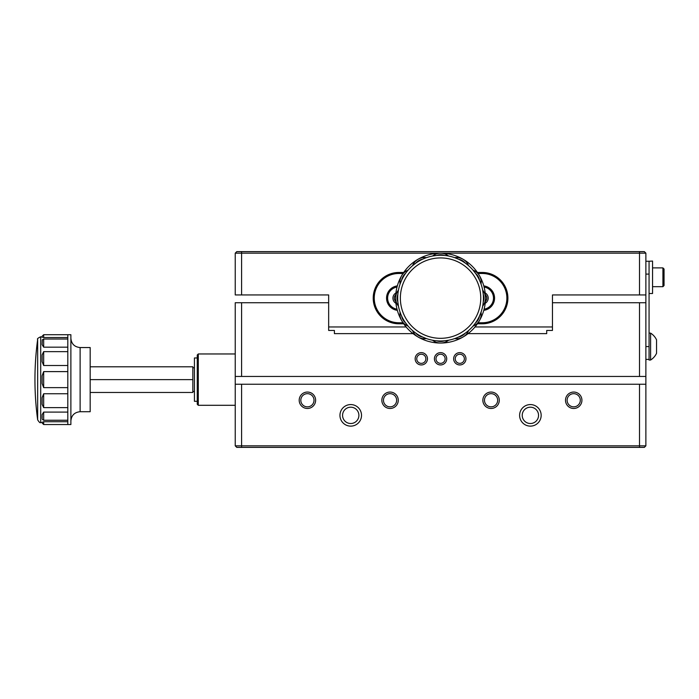 <?xml version="1.0" encoding="UTF-8"?>
<svg xmlns="http://www.w3.org/2000/svg" width="699" height="699" viewBox="0 0 699 699"><rect width="100%" height="100%" fill="white"/><g stroke="black" fill="none" stroke-linecap="round" stroke-linejoin="round"><path stroke-width="1.05" d="M474.988 326.966L552.455 326.966L552.455 294.943L639.515 294.943L639.515 253.16L235.24 253.16L236.778 251.614L644.338 251.614L645.876 253.16L645.876 294.943L639.515 294.943M241.601 251.614L241.601 294.943L328.661 294.943L328.661 326.966L406.136 326.966M241.601 294.943L235.24 294.943L235.24 253.16M395.774 294.777A4.57 4.57 0 0 0 395.774 301.47M485.351 301.47A4.57 4.57 0 0 0 485.351 294.777M645.876 253.16L639.515 253.16L639.515 251.614M403.699 323.786L398.876 323.786A25.662 25.662 0 0 1 373.214 298.123A25.662 25.662 0 0 1 398.876 272.461L403.699 272.461M477.417 272.461L482.24 272.461A25.662 25.662 0 0 1 507.902 298.123A25.662 25.662 0 0 1 482.24 323.786L477.417 323.786M403.008 273.484L398.876 273.484A24.64 24.64 0 0 0 374.245 298.123A24.64 24.64 0 0 0 398.876 322.763L403.008 322.763M478.116 322.763L482.24 322.763A24.64 24.64 0 0 0 506.88 298.123A24.64 24.64 0 0 0 482.24 273.484L478.116 273.484M397.338 285.9A12.32 12.32 0 0 0 397.338 310.347M483.778 310.347A12.32 12.32 0 0 0 483.778 285.9M485.176 303.305A5.95 5.95 0 0 0 485.176 292.942M484.084 309.203A11.228 11.228 0 0 0 484.084 287.044M395.949 292.942A5.95 5.95 0 0 0 395.949 303.305M397.032 287.044A11.228 11.228 0 0 0 397.032 309.203M463.018 337.023A44.911 44.911 0 0 0 440.562 253.213A44.911 44.911 0 0 0 418.107 337.023A44.911 44.911 0 0 0 463.018 337.023M468.548 330.583A42.857 42.857 0 0 0 473.013 326.118A12.835 12.835 0 0 0 481.026 312.235A42.857 42.857 0 0 0 482.668 306.136A12.835 12.835 0 0 0 482.668 290.111A42.857 42.857 0 0 0 481.026 284.012A12.835 12.835 0 0 0 473.013 270.129A42.857 42.857 0 0 0 468.548 265.664A12.835 12.835 0 0 0 454.673 257.651A42.857 42.857 0 0 0 448.575 256.017A12.835 12.835 0 0 0 432.55 256.017A42.857 42.857 0 0 0 426.442 257.651A12.835 12.835 0 0 0 412.567 265.664A42.857 42.857 0 0 0 408.102 270.129A12.835 12.835 0 0 0 400.09 284.012A42.857 42.857 0 0 0 398.456 290.111A12.835 12.835 0 0 0 398.456 306.136A42.857 42.857 0 0 0 400.09 312.235A12.835 12.835 0 0 0 408.102 326.118A42.857 42.857 0 0 0 412.567 330.583A12.835 12.835 0 0 0 426.442 338.596A42.857 42.857 0 0 0 432.55 340.23A12.835 12.835 0 0 0 448.575 340.23A42.857 42.857 0 0 0 454.673 338.596A12.835 12.835 0 0 0 468.548 330.583A12.835 12.835 0 0 1 454.673 338.596M444.442 255.441A42.857 42.857 0 0 1 483.376 300.072A42.857 42.857 0 0 1 440.562 340.981A42.857 42.857 0 0 1 397.74 296.175A42.857 42.857 0 0 1 444.442 255.441A42.857 42.857 0 0 1 483.376 300.072A42.857 42.857 0 0 1 440.562 340.981A42.857 42.857 0 0 1 397.74 296.175A42.857 42.857 0 0 1 444.442 255.441A11.289 11.289 0 0 0 436.674 255.441L432.55 256.017A12.835 12.835 0 0 1 448.575 256.017M422.58 259.215A11.289 11.289 0 0 0 415.853 263.104L412.567 265.664A12.835 12.835 0 0 1 426.442 257.651M405.534 273.414A11.289 11.289 0 0 0 401.654 280.15L400.09 284.012A12.835 12.835 0 0 1 408.102 270.129M397.88 294.235A11.289 11.289 0 0 0 397.88 302.012L398.456 306.136A12.835 12.835 0 0 1 398.456 290.111M401.654 316.097A11.289 11.289 0 0 0 405.534 322.833L408.102 326.118A12.835 12.835 0 0 1 400.09 312.235M415.853 333.143A11.289 11.289 0 0 0 422.58 337.032L426.442 338.596A12.835 12.835 0 0 1 412.567 330.583M436.674 340.806A11.289 11.289 0 0 0 444.442 340.806L448.575 340.23A12.835 12.835 0 0 1 432.55 340.23M475.582 322.833A11.289 11.289 0 0 0 479.47 316.097L481.026 312.235A12.835 12.835 0 0 1 473.013 326.118M483.245 302.012A11.289 11.289 0 0 0 483.245 294.235L482.668 290.111A12.835 12.835 0 0 1 482.668 306.136M479.47 280.15A11.289 11.289 0 0 0 475.582 273.414L473.013 270.129A12.835 12.835 0 0 1 481.026 284.012M465.263 263.104A11.289 11.289 0 0 0 458.535 259.215L454.673 257.651A12.835 12.835 0 0 1 468.548 265.664M645.876 261.26L649.065 261.26L649.065 359.408L645.876 359.408M645.876 294.943L645.876 445.84L639.515 445.84L639.515 384.249L241.601 384.249L241.601 445.84L639.515 445.84L639.515 447.386L236.778 447.386L235.24 445.84L235.24 384.249L241.601 384.249M645.876 376.446L639.515 376.446L639.515 302.737L552.455 302.737L552.455 330.452L546.705 330.452L546.705 333.641L468.05 333.641M639.515 302.737L645.876 302.737M235.24 376.446L235.24 302.737L241.601 302.737L241.601 376.446L235.24 376.446L235.24 384.249M413.065 333.641L334.41 333.641L334.41 330.452L328.661 330.452L328.661 302.737L241.601 302.737M639.515 376.446L241.601 376.446M434.402 358.788A6.16 6.16 0 0 0 443.638 364.127A6.16 6.16 0 0 0 443.638 353.458A6.16 6.16 0 0 0 434.402 358.788M453.651 358.788A6.16 6.16 0 0 0 462.887 364.127A6.16 6.16 0 0 0 462.887 353.458A6.16 6.16 0 0 0 453.651 358.788M415.154 358.788A6.16 6.16 0 0 0 424.389 364.127A6.16 6.16 0 0 0 424.389 353.458A6.16 6.16 0 0 0 415.154 358.788M416.744 358.788A4.57 4.57 0 0 0 423.594 362.746A4.57 4.57 0 0 0 423.594 354.839A4.57 4.57 0 0 0 416.744 358.788M455.241 358.788A4.57 4.57 0 0 0 462.091 362.746A4.57 4.57 0 0 0 462.091 354.839A4.57 4.57 0 0 0 455.241 358.788M435.993 358.788A4.57 4.57 0 0 0 442.843 362.746A4.57 4.57 0 0 0 442.843 354.839A4.57 4.57 0 0 0 435.993 358.788M361.514 415.355A10.782 10.782 0 0 0 345.341 406.014A10.782 10.782 0 0 0 345.341 424.686A10.782 10.782 0 0 0 361.514 415.355M499.278 400.265A8.213 8.213 0 0 0 486.958 393.153A8.213 8.213 0 0 0 486.958 407.377A8.213 8.213 0 0 0 499.278 400.265M581.926 400.265A8.213 8.213 0 0 0 569.606 393.153A8.213 8.213 0 0 0 569.606 407.377A8.213 8.213 0 0 0 581.926 400.265M315.625 400.265A8.213 8.213 0 0 0 303.305 393.153A8.213 8.213 0 0 0 303.305 407.377A8.213 8.213 0 0 0 315.625 400.265M398.264 400.265A8.213 8.213 0 0 0 385.944 393.153A8.213 8.213 0 0 0 385.944 407.377A8.213 8.213 0 0 0 398.264 400.265M541.166 415.355A10.782 10.782 0 0 0 525.001 406.014A10.782 10.782 0 0 0 525.001 424.686A10.782 10.782 0 0 0 541.166 415.355M645.876 445.84L644.338 447.386L639.515 447.386M639.515 384.249L645.876 384.249M396.648 400.265A6.597 6.597 0 0 0 386.757 394.551A6.597 6.597 0 0 0 386.757 405.97A6.597 6.597 0 0 0 396.648 400.265M314.008 400.265A6.597 6.597 0 0 0 304.109 394.551A6.597 6.597 0 0 0 304.109 405.97A6.597 6.597 0 0 0 314.008 400.265M580.301 400.265A6.597 6.597 0 0 0 570.41 394.551A6.597 6.597 0 0 0 570.41 405.97A6.597 6.597 0 0 0 580.301 400.265M497.662 400.265A6.597 6.597 0 0 0 487.771 394.551A6.597 6.597 0 0 0 487.771 405.97A6.597 6.597 0 0 0 497.662 400.265M358.893 415.355A8.161 8.161 0 0 0 346.652 408.286A8.161 8.161 0 0 0 346.652 422.423A8.161 8.161 0 0 0 358.893 415.355M538.545 415.355A8.161 8.161 0 0 0 526.303 408.286A8.161 8.161 0 0 0 526.303 422.423A8.161 8.161 0 0 0 538.545 415.355M235.24 445.84L241.601 445.84L241.601 447.386M197.258 354.996L198.28 353.965L198.28 405.298L197.258 404.267L197.258 354.996L198.28 353.965L235.24 353.965M197.258 404.267L198.28 405.298L235.24 405.298M197.258 401.296L194.436 401.296L194.436 357.967L197.258 357.967M90.18 392.462L192.837 392.462L192.837 366.8L90.18 366.8M90.18 379.627L192.837 379.627M67.803 357.172L67.803 334.716L70.879 334.716L70.879 424.546L67.803 424.546L67.803 357.172M42.132 383.515L42.132 375.747L43.679 371.615L43.679 387.639L42.132 383.515L43.679 387.639L67.803 387.639M42.132 404.337L42.132 397.609L43.679 393.747L43.679 407.622L42.132 404.337L43.679 407.622L67.803 407.622M42.132 418.535L42.132 414.656L43.679 412.087L43.679 420.248L67.803 420.248M43.679 424.546L42.132 423.009L42.132 422.318L43.679 421.733L43.679 424.546L67.803 424.546M67.803 421.733L43.679 421.733M67.803 412.087L43.679 412.087M67.803 393.747L43.679 393.747M67.803 371.615L43.679 371.615M42.132 361.654L42.132 354.926L43.679 351.641L43.679 365.516L42.132 361.654L43.679 365.516L67.803 365.516M67.803 351.641L43.679 351.641M67.803 339.015L43.679 339.015L43.679 347.176L67.803 347.176M43.679 347.176L42.132 344.607L42.289 339.889L43.679 339.015M67.803 334.716L43.679 334.716L43.679 337.53L67.803 337.53M43.679 337.53L40.708 336.769L40.708 422.493C40.227 423.236 39.214 422.345 37.659 419.828L37.659 339.434A299.775 299.775 0 0 0 37.659 419.828M80.123 411.711L90.18 411.711L90.18 347.552L80.123 347.552L80.123 411.711C74.505 412.261 71.429 415.337 70.879 420.955M42.132 423.009L42.132 422.318M664.05 269.019L664.05 285.55L662.923 286.677L662.923 267.892L664.05 269.019M652.551 267.892L662.923 267.892M649.065 293.501L652.551 293.501L652.551 261.059L649.065 261.26M650.603 333.126L650.603 360.02A15.867 15.867 0 0 0 656.553 353.301L656.553 339.854A15.867 15.867 0 0 0 650.603 333.126L649.065 333.126M656.553 353.301A15.867 15.867 0 0 1 650.603 360.02L649.065 360.02L649.065 359.408M482.24 272.461L482.24 273.484M398.876 273.484L398.876 272.461M398.876 322.763L398.876 323.786M482.24 323.786L482.24 322.763M440.562 338.316A40.193 40.193 0 0 0 475.372 278.027A40.193 40.193 0 0 0 405.752 278.027A40.193 40.193 0 0 0 440.562 338.316M458.535 337.032A11.289 11.289 0 0 0 465.263 333.143M649.065 274.095L645.876 274.095M645.876 346.573L649.065 346.573M192.837 391.484L194.436 391.484M192.837 367.77L194.436 367.77M42.132 422.493L40.708 422.493M43.679 334.716L42.132 336.254M42.289 419.374L43.679 420.248M80.123 347.552C74.505 347.001 71.429 343.925 70.879 338.307M37.659 339.434C36.951 338.928 37.973 338.045 40.708 336.769M652.551 286.677L662.923 286.677"/></g></svg>
